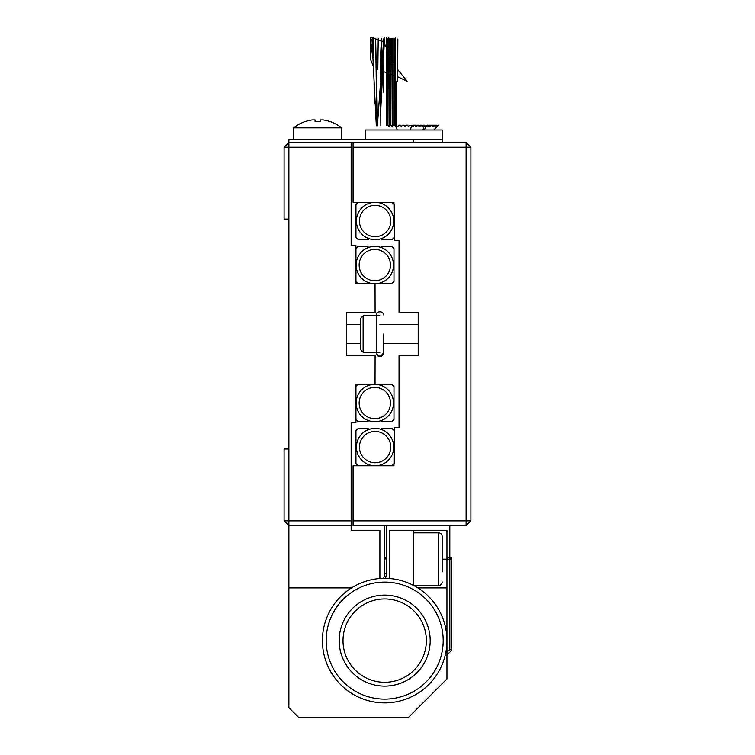 <?xml version="1.0" encoding="UTF-8"?>
<svg xmlns="http://www.w3.org/2000/svg" width="755" height="755" viewBox="0 0 755 755"><rect width="100%" height="100%" fill="white"/><g stroke="black" fill="none" stroke-linecap="round" stroke-linejoin="round"><path stroke-width="1.13" d="M288.882 449.017L288.882 520.865L284.097 520.865L284.097 449.017L288.882 449.017L288.882 219.092L284.097 219.092L284.097 147.244L288.882 147.244L288.882 219.092M356.096 384.654L374.027 384.37M375.037 384.352L375.103 355.605L346.366 355.605L346.366 312.504L375.103 312.504L375.037 283.757M374.027 283.738L356.096 283.446M355.945 283.455L355.945 245.441L351.16 245.441L351.16 147.244L288.882 147.244L288.882 142.459L284.097 147.244M284.097 520.865L288.882 525.65L288.882 520.865L351.16 520.865L351.16 422.668L355.945 422.668L355.945 384.654M417.874 587.918L446.951 587.918L446.951 678.934L408.634 717.25L298.47 717.25L288.882 707.671L288.882 525.65L351.16 525.65L351.16 520.865M351.16 147.244L351.16 142.459L288.882 142.459L288.882 139.581L413.429 139.581L413.429 142.459L288.882 142.459M470.903 147.244L466.118 147.244L466.118 520.865L470.903 520.865L470.903 147.244L466.118 142.459L353.076 142.459L353.076 202.331L393.959 202.331M393.959 465.778L353.076 465.778L353.076 525.65L466.118 525.65L470.903 520.865M466.118 142.459L466.118 147.244L353.076 147.244M466.118 525.65L466.118 520.865L353.076 520.865M393.959 202.482L394.261 240.647L399.055 240.647L399.055 312.504L418.213 312.504L418.213 355.605L399.055 355.605L399.055 427.462L394.261 427.462L393.959 465.627M446.951 654.981L451.745 650.187L451.745 557.265L449.829 559.181A1.916 1.916 0 0 0 451.745 557.265L449.829 559.181A1.916 1.916 0 0 0 451.745 557.265L451.745 558.379M451.745 650.187L449.829 649.394L446.951 652.273M384.682 525.65L384.682 573.555A9.579 9.579 0 0 1 383.389 578.358A9.579 9.579 0 0 0 384.682 573.555L386.598 573.555L386.598 559.181L384.682 557.265A1.916 1.916 0 0 0 386.466 559.181M385.55 578.349L386.598 573.555M450.943 559.181L446.951 559.181L446.951 587.918M449.829 525.65L449.829 558.379M442.166 571.96L442.166 536.428A3.596 3.596 0 0 0 438.57 532.841L413.429 532.841M442.166 581.935A3.596 3.596 0 0 1 438.57 585.531L438.57 532.841M413.721 585.531L438.57 585.531M442.166 536.428L442.166 546.403M360.739 318.251L360.739 349.858L363.127 352.255L363.127 315.854L360.739 318.251M368.157 421.715L357.974 421.715L355.671 419.412L355.671 386.645L357.974 384.352L374.839 384.352A18.677 18.677 0 0 1 393.515 403.028A18.677 18.677 0 0 1 374.839 421.715A18.677 18.677 0 0 1 356.152 403.028A18.677 18.677 0 0 1 374.839 384.352L391.694 384.352L393.997 386.645L393.997 419.412L391.694 421.715L381.775 421.715M381.775 428.415L391.968 428.415L394.261 430.718L394.261 463.476L391.968 465.778L375.103 465.778A18.677 18.677 0 0 1 356.426 447.102A18.677 18.677 0 0 1 375.103 428.415A18.677 18.677 0 0 1 393.789 447.102A18.677 18.677 0 0 1 375.103 465.778L358.248 465.778L355.945 463.476L355.945 430.718L358.248 428.415L368.157 428.415M393.515 265.08A18.677 18.677 0 0 1 374.839 283.757A18.677 18.677 0 0 1 356.152 265.08A18.677 18.677 0 0 1 374.839 246.394A18.677 18.677 0 0 1 393.515 265.08A18.677 18.677 0 0 0 374.839 246.394A18.677 18.677 0 0 0 356.152 265.08M381.775 246.394L391.694 246.394L393.997 248.697L393.997 281.464L391.694 283.757L357.974 283.757L355.671 281.464L355.671 248.697L357.974 246.394L368.157 246.394M393.789 221.007A18.677 18.677 0 0 1 375.103 239.694A18.677 18.677 0 0 1 356.426 221.007A18.677 18.677 0 0 1 375.103 202.331A18.677 18.677 0 0 1 393.789 221.007A18.677 18.677 0 0 0 375.103 202.331A18.677 18.677 0 0 0 356.426 221.007M369.138 238.712L368.157 239.694L358.248 239.694L355.945 237.391L355.945 204.633L358.248 202.331L391.968 202.331L394.261 204.633L394.261 237.391L391.968 239.694L381.775 239.694L380.869 238.778M386.267 37.967L386.362 125.509L387.57 125.217L387.57 38.562M386.286 125.509L386.286 38.562M387.57 125.217L389.08 126.453L388.797 37.75M389.08 126.453L389.523 38.562M389.523 125.207L390.873 125.217L390.873 38.562M390.873 125.217L392.307 126.453L391.883 38.562M392.307 126.453L392.911 125.207L392.911 38.562M392.911 125.207L394.318 125.217L394.318 38.562M394.318 125.217L395.658 126.453L395.346 37.75M395.658 126.453L396.422 125.207L396.422 81.229M397.866 38.986L397.602 81.229M376.5 76.897L376.896 125.811L375.669 38.571L371.988 39.005L373.423 57.106L373.423 38.373M374.084 81.04L374.197 103.52M377.047 101.189L376.528 78.199M383.427 53.36L383.512 92.148M375.631 38.571L377.594 125.811M377.83 69.366L378.227 38.571M383.785 38.826L377.377 125.726M371.988 39.005L376.311 125.83M397.611 69.432L407.077 81.229L397.611 76.717M395.346 75.84L386.371 72.622M386.286 72.593L384.606 71.989M382.181 71.055L380.36 70.319M373.348 66.27L370.318 58.871L372.206 43.28M372.725 38.92L372.847 37.75L370.318 37.75L370.318 58.871M372.847 37.75L383.106 41.902M383.2 42.016L384.153 43.375M384.663 44.167L386.286 46.989M386.305 47.037L395.346 65.468M397.168 130.002L396.158 125.443M396.101 125.217L397.791 126.453L398.951 125.217L400.405 125.207L401.264 126.453L402.575 125.217L404.038 125.207L404.774 126.453L406.218 125.217L407.672 125.207L408.276 126.453L409.823 125.217L411.532 125.443M412.343 126.453L413.372 125.217L414.797 125.217M415.684 126.453L416.817 125.217L418.185 125.217M418.902 126.453L420.12 125.217L421.413 125.217M421.951 126.453L423.244 125.217L424.442 125.207L424.301 126.453L427.273 125.217M427.424 126.453L429.831 125.217M428.812 125.217L429.822 125.207M430.35 125.849L432.096 125.217M431.209 125.217L432.096 125.207M432.304 125.981L434.059 125.217M433.294 125.217L434.059 125.207M433.946 126.132L435.692 125.217M435.069 125.217L435.701 125.207M435.257 126.274L436.975 125.217M436.494 125.217L436.985 125.207M436.909 125.764L437.9 125.217M437.645 125.764L438.447 125.217M438.023 125.764L436.994 126.453L437.825 125.207L436.277 126.453L436.862 125.207L435.21 126.453L436.097 125.217L435.541 125.207L433.804 126.453L434.569 125.217L433.87 125.207L432.068 126.453L432.7 125.217L431.869 125.207L430.02 126.453L430.51 125.217L429.557 125.207L427.689 126.453L428.038 125.217L426.971 125.207L424.225 130.002M438.589 125.217L433.832 130.002M422.979 130.002L424.131 125.207L422.791 126.453L422.262 126.453L422.319 125.217L421.064 125.207L419.799 126.453L419.233 126.453L419.138 125.217L417.808 125.207L416.628 126.453L416.033 126.453L415.788 125.217L414.41 125.207L413.315 126.453L411.588 125.217L410.522 130.002M380.416 96.961L384.55 37.967L380.426 116.091M381.539 38.986C380.511 54.162 380.039 67.365 380.577 82.399L380.85 125.811L380.595 82.333L381.539 38.986M381.785 65.883L381.785 38.845M413.429 139.581L442.166 139.581L442.166 130.002L365.524 130.002L365.524 139.581M341.571 127.869A38.316 38.316 0 0 0 329.473 121.338L329.425 121.423A38.231 38.231 0 0 0 323.083 119.941L320.214 119.941L320.214 121.423L320.214 119.941L320.214 121.423L320.214 119.941L320.214 121.423L315.043 121.423L315.043 119.941L312.164 119.941A38.231 38.231 0 0 0 305.822 121.423L305.775 121.338A38.316 38.316 0 0 0 293.676 127.869L341.571 127.869L341.571 139.581M293.676 127.869L293.676 139.581M315.043 119.941L315.043 121.423L315.043 119.941L312.164 119.941M320.214 121.423L320.214 119.941M351.16 530.444L351.16 525.65L351.16 530.444L379.897 530.444L379.897 578.528M288.882 587.918L351.5 587.918M413.429 585.37L413.429 530.444L389.476 530.444L389.476 578.528M413.429 530.444L446.951 530.444L446.951 559.181L442.166 559.181M376.547 352.972A3.35 3.35 180 0 0 376.537 353.217A3.35 3.35 -0 0 1 376.547 352.972A3.35 3.35 -0 0 0 376.537 353.217L376.537 353.217C377.764 357.606 380.001 357.606 383.247 353.217L383.247 352.538M383.238 352.972A3.35 3.35 -0 0 1 379.897 356.568A3.35 3.35 180 0 0 383.238 352.972A3.35 3.35 -0 0 1 383.247 353.217L383.247 334.097M383.247 314.892C384.286 310.89 375.575 310.758 376.537 314.892L376.537 352.255A3.35 3.237 180 0 0 376.537 352.538L376.537 352.255M376.556 352.868A3.35 3.237 180 0 0 379.897 355.775M343.015 640.608A41.676 41.676 0 0 1 384.682 598.942A41.676 41.676 0 0 1 426.358 640.608A41.676 41.676 0 0 1 384.682 682.284A41.676 41.676 0 0 1 343.015 640.608A41.676 41.676 0 0 1 384.682 598.942A41.676 41.676 0 0 1 426.358 640.608A41.676 41.676 0 0 1 384.682 682.284A41.676 41.676 0 0 1 343.015 640.608M339.184 640.608A45.508 45.508 0 0 1 384.682 595.11A45.508 45.508 0 0 1 430.19 640.608A45.508 45.508 0 0 1 384.682 686.116A45.508 45.508 0 0 1 339.184 640.608M326.169 640.608A58.512 58.512 0 0 1 384.682 582.096A58.512 58.512 0 0 1 443.194 640.608A58.512 58.512 0 0 1 384.682 699.121A58.512 58.512 0 0 1 326.169 640.608M322.413 640.608A62.269 62.269 0 0 1 384.682 578.339A62.269 62.269 0 0 1 446.951 640.608A62.269 62.269 0 0 1 384.682 702.877A62.269 62.269 0 0 1 322.413 640.608M442.166 139.581L442.166 142.459M449.829 559.181L449.829 649.394M386.598 558.228L386.598 525.65M450.943 557.265L446.951 557.265M390.505 403.028A15.666 15.666 0 0 1 374.839 418.695A15.666 15.666 0 0 1 359.163 403.028A15.666 15.666 0 0 1 374.839 387.362A15.666 15.666 0 0 1 390.505 403.028M356.152 403.028A18.677 18.677 0 0 1 374.839 384.352A18.677 18.677 0 0 1 393.515 403.028M375.103 462.768A15.666 15.666 0 0 1 359.437 447.102A15.666 15.666 0 0 1 375.103 431.426A15.666 15.666 0 0 1 390.779 447.102A15.666 15.666 0 0 1 375.103 462.768M375.103 428.415A18.677 18.677 0 0 1 393.789 447.102A18.677 18.677 0 0 1 375.103 465.778M390.505 265.08A15.666 15.666 0 0 1 374.839 280.747A15.666 15.666 0 0 1 359.163 265.08A15.666 15.666 0 0 1 374.839 249.405A15.666 15.666 0 0 1 390.505 265.08M390.779 221.007A15.666 15.666 0 0 1 375.103 236.683A15.666 15.666 0 0 1 359.437 221.007A15.666 15.666 0 0 1 375.103 205.341A15.666 15.666 0 0 1 390.779 221.007M291.628 710.417L293.327 712.107M346.366 324.471L360.739 324.471M346.366 343.638L360.739 343.638M379.897 315.854L376.679 315.854M376.537 315.854L363.127 315.854M379.897 352.255L363.127 352.255M418.213 324.471L379.897 324.471M418.213 343.638L383.247 343.638M383.106 42.129L383.106 40.015M376.537 314.892L376.537 334.097"/></g></svg>
